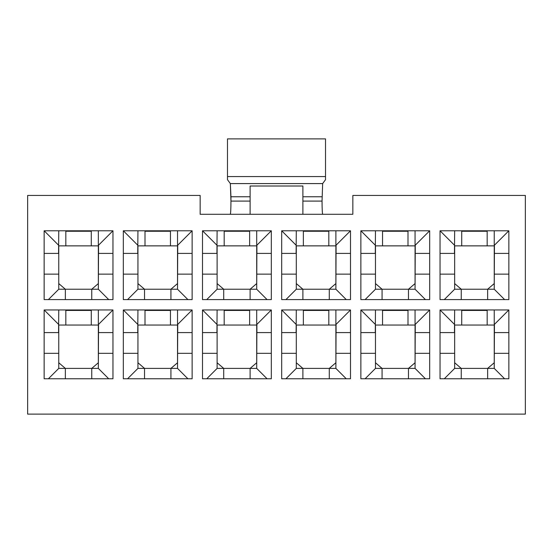 <?xml version="1.0" encoding="UTF-8"?>
<svg xmlns="http://www.w3.org/2000/svg" width="553" height="553" viewBox="0 0 553 553"><rect width="100%" height="100%" fill="white"/><g stroke="black" fill="none" stroke-linecap="round" stroke-linejoin="round"><path stroke-width="0.83" d="M200.151 214.288L352.849 214.288L200.151 214.288L200.151 195.437L27.65 195.437L27.65 414.121L525.35 414.121L525.35 195.437L352.849 195.437L352.849 214.288L352.849 195.437L525.35 195.437L525.35 414.121L27.65 414.121L27.65 195.437L200.151 195.437L200.151 214.288M494.244 324.383L494.244 309.963L494.244 324.383M508.857 332.588L494.244 332.588L494.244 325.046L454.656 325.046L454.656 332.588L440.043 332.588L454.656 332.588L454.656 368.402L494.244 368.402L494.43 324.383L508.857 309.963L508.857 378.77L440.043 378.77L440.043 309.963L508.857 309.963L440.043 309.963L440.043 378.77L508.857 378.77L508.857 309.963L494.43 324.383L494.43 332.588L508.857 332.588M454.656 309.963L454.462 332.588L454.656 309.963M461.72 309.963L461.72 310.433L487.172 310.433L487.172 309.963L487.172 325.046L494.244 325.046L494.244 353.326L508.857 353.326L494.244 353.326L494.244 368.402L487.642 368.402L494.244 362.747L487.642 368.402L461.25 368.402L454.656 362.747L461.25 368.402L461.25 378.77L461.25 368.402L454.656 368.402L454.656 325.046L461.72 325.046L461.72 309.963M508.857 299.595L440.043 299.595L440.043 230.781L508.857 230.781L508.857 299.595L508.857 230.781L440.043 230.781L440.043 299.595L508.857 299.595M429.674 299.595L360.867 299.595L360.867 230.781L429.674 230.781L429.674 299.595L429.674 230.781L360.867 230.781L360.867 299.595L429.674 299.595M350.498 299.595L281.684 299.595L281.684 230.781L350.498 230.781L350.498 299.595L350.498 230.781L281.684 230.781L281.684 299.595L350.498 299.595M271.316 299.595L202.502 299.595L202.502 230.781L271.316 230.781L271.316 299.595L271.316 230.781L202.502 230.781L202.502 299.595L271.316 299.595M192.133 299.595L123.326 299.595L123.326 230.781L192.133 230.781L192.133 299.595L192.133 230.781L123.326 230.781L123.326 299.595L192.133 299.595M112.957 299.595L44.143 299.595L44.143 230.781L112.957 230.781L112.957 299.595L112.957 230.781L44.143 230.781L44.143 299.595L112.957 299.595M112.957 378.77L44.143 378.77L44.143 309.963L112.957 309.963L112.957 378.77L112.957 309.963L44.143 309.963L44.143 378.77L112.957 378.77M192.133 378.77L123.326 378.77L123.326 309.963L192.133 309.963L192.133 378.77L192.133 309.963L123.326 309.963L123.326 378.77L192.133 378.77M271.316 378.77L202.502 378.77L202.502 309.963L271.316 309.963L271.316 378.77L271.316 309.963L202.502 309.963L202.502 378.77L271.316 378.77M350.498 378.77L281.684 378.77L281.684 309.963L350.498 309.963L350.498 378.77L350.498 309.963L281.684 309.963L281.684 378.77L350.498 378.77M429.674 378.77L360.867 378.77L360.867 309.963L429.674 309.963L429.674 378.77L429.674 309.963L360.867 309.963L360.867 378.77L429.674 378.77M494.244 245.207L494.244 230.781L494.244 245.207M508.857 253.405L494.244 253.405L494.244 245.864L454.656 245.864L454.656 253.405L440.043 253.405L454.656 253.405L454.656 289.226L494.244 289.226L494.43 245.207L508.857 230.781L494.43 245.207L494.43 253.405L508.857 253.405M454.656 230.781L454.462 253.405L454.656 230.781M461.72 230.781L461.72 231.258L487.172 231.258L487.172 230.781L487.172 245.864L494.244 245.864L494.244 274.143L508.857 274.143L494.244 274.143L494.244 289.226L487.642 289.226L494.244 283.571L487.642 289.226L461.25 289.226L454.656 283.571L461.25 289.226L461.25 299.595L461.25 289.226L454.656 289.226L454.656 245.864L461.72 245.864L461.72 230.781M415.061 324.383L415.061 309.963L415.061 324.383M429.674 332.588L415.061 332.588L415.061 325.046L375.473 325.046L375.473 332.588L360.867 332.588L375.473 332.588L375.473 368.402L415.061 368.402L415.255 324.383L429.674 309.963L415.255 324.383L415.255 332.588L429.674 332.588M375.473 309.963L375.287 332.588L375.473 309.963M382.545 309.963L382.545 310.433L407.996 310.433L407.996 309.963L407.996 325.046L415.061 325.046L415.061 353.326L429.674 353.326L415.061 353.326L415.061 368.402L408.467 368.402L415.061 362.747L408.467 368.402L382.075 368.402L375.473 362.747L382.075 368.402L382.075 378.77L382.075 368.402L375.473 368.402L375.473 325.046L382.545 325.046L382.545 309.963M415.061 245.207L415.061 230.781L415.061 245.207M429.674 253.405L415.061 253.405L415.061 245.864L375.473 245.864L375.473 253.405L360.867 253.405L375.473 253.405L375.473 289.226L415.061 289.226L415.255 245.207L429.674 230.781L415.255 245.207L415.255 253.405L429.674 253.405M375.473 230.781L375.287 253.405L375.473 230.781M382.545 230.781L382.545 231.258L407.996 231.258L407.996 230.781L407.996 245.864L415.061 245.864L415.061 274.143L429.674 274.143L415.061 274.143L415.061 289.226L408.467 289.226L415.061 283.571L408.467 289.226L382.075 289.226L375.473 283.571L382.075 289.226L382.075 299.595L382.075 289.226L375.473 289.226L375.473 245.864L382.545 245.864L382.545 230.781M335.885 324.383L335.885 309.963L335.885 324.383M350.498 332.588L335.885 332.588L335.885 325.046L296.297 325.046L296.297 332.588L281.684 332.588L296.297 332.588L296.297 368.402L335.885 368.402L336.072 324.383L350.498 309.963L336.072 324.383L336.072 332.588L350.498 332.588M296.297 309.963L296.104 332.588L296.297 309.963M303.362 309.963L303.362 310.433L328.814 310.433L328.814 309.963L328.814 325.046L335.885 325.046L335.885 353.326L350.498 353.326L335.885 353.326L335.885 368.402L329.284 368.402L335.885 362.747L329.284 368.402L302.892 368.402L296.297 362.747L302.892 368.402L302.892 378.77L302.892 368.402L296.297 368.402L296.297 325.046L303.362 325.046L303.362 309.963M335.885 245.207L335.885 230.781L335.885 245.207M350.498 253.405L335.885 253.405L335.885 245.864L296.297 245.864L296.297 253.405L281.684 253.405L296.297 253.405L296.297 289.226L335.885 289.226L336.072 245.207L350.498 230.781L336.072 245.207L336.072 253.405L350.498 253.405M296.297 230.781L296.104 253.405L296.297 230.781M303.362 230.781L303.362 231.258L328.814 231.258L328.814 230.781L328.814 245.864L335.885 245.864L335.885 274.143L350.498 274.143L335.885 274.143L335.885 289.226L329.284 289.226L335.885 283.571L329.284 289.226L302.892 289.226L296.297 283.571L302.892 289.226L302.892 299.595L302.892 289.226L296.297 289.226L296.297 245.864L303.362 245.864L303.362 230.781M256.703 324.383L256.703 309.963L256.703 324.383M271.316 332.588L256.703 332.588L256.703 325.046L217.115 325.046L217.115 332.588L202.502 332.588L217.115 332.588L217.115 368.402L256.703 368.402L256.896 324.383L271.316 309.963L256.896 324.383L256.896 332.588L271.316 332.588M217.115 309.963L216.928 332.588L217.115 309.963M224.186 309.963L224.186 310.433L249.638 310.433L249.638 309.963L249.638 325.046L256.703 325.046L256.703 353.326L271.316 353.326L256.703 353.326L256.703 368.402L250.108 368.402L256.703 362.747L250.108 368.402L223.716 368.402L217.115 362.747L223.716 368.402L223.716 378.77L223.716 368.402L217.115 368.402L217.115 325.046L224.186 325.046L224.186 309.963M256.703 245.207L256.703 230.781L256.703 245.207M271.316 253.405L256.703 253.405L256.703 245.864L217.115 245.864L217.115 253.405L202.502 253.405L217.115 253.405L217.115 289.226L256.703 289.226L256.896 245.207L271.316 230.781L256.896 245.207L256.896 253.405L271.316 253.405M217.115 230.781L216.928 253.405L217.115 230.781M224.186 230.781L224.186 231.258L249.638 231.258L249.638 230.781L249.638 245.864L256.703 245.864L256.703 274.143L271.316 274.143L256.703 274.143L256.703 289.226L250.108 289.226L256.703 283.571L250.108 289.226L223.716 289.226L217.115 283.571L223.716 289.226L223.716 299.595L223.716 289.226L217.115 289.226L217.115 245.864L224.186 245.864L224.186 230.781M177.527 324.383L177.527 309.963L177.527 324.383M192.133 332.588L177.527 332.588L177.527 325.046L137.939 325.046L137.939 332.588L123.326 332.588L137.939 332.588L137.939 368.402L177.527 368.402L177.713 324.383L192.133 309.963L177.713 324.383L177.713 332.588L192.133 332.588M137.939 309.963L137.745 332.588L137.939 309.963M145.004 309.963L145.004 310.433L170.455 310.433L170.455 309.963L170.455 325.046L177.527 325.046L177.527 353.326L192.133 353.326L177.527 353.326L177.527 368.402L170.925 368.402L177.527 362.747L170.925 368.402L144.533 368.402L137.939 362.747L144.533 368.402L144.533 378.77L144.533 368.402L137.939 368.402L137.939 325.046L145.004 325.046L145.004 309.963M177.527 245.207L177.527 230.781L177.527 245.207M192.133 253.405L177.527 253.405L177.527 245.864L137.939 245.864L137.939 253.405L123.326 253.405L137.939 253.405L137.939 289.226L177.527 289.226L177.713 245.207L192.133 230.781L177.713 245.207L177.713 253.405L192.133 253.405M137.939 230.781L137.745 253.405L137.939 230.781M145.004 230.781L145.004 231.258L170.455 231.258L170.455 230.781L170.455 245.864L177.527 245.864L177.527 274.143L192.133 274.143L177.527 274.143L177.527 289.226L170.925 289.226L177.527 283.571L170.925 289.226L144.533 289.226L137.939 283.571L144.533 289.226L144.533 299.595L144.533 289.226L137.939 289.226L137.939 245.864L145.004 245.864L145.004 230.781M98.344 324.383L98.344 309.963L98.344 324.383M112.957 332.588L98.344 332.588L98.344 325.046L58.756 325.046L58.756 332.588L44.143 332.588L58.756 332.588L58.756 368.402L98.344 368.402L98.538 324.383L112.957 309.963L98.538 324.383L98.538 332.588L112.957 332.588M58.756 309.963L58.57 332.588L58.756 309.963M65.828 309.963L65.828 310.433L91.28 310.433L91.28 309.963L91.28 325.046L98.344 325.046L98.344 353.326L112.957 353.326L98.344 353.326L98.344 368.402L91.75 368.402L98.344 362.747L91.75 368.402L65.358 368.402L58.756 362.747L65.358 368.402L65.358 378.77L65.358 368.402L58.756 368.402L58.756 325.046L65.828 325.046L65.828 309.963M227.483 179.67L227.483 138.879L227.483 179.67L230.345 183.589L230.954 196.757L250.108 196.757L250.108 186.008L302.892 186.008L302.892 214.288L302.892 201.092L322.046 201.092L302.892 201.092L302.892 196.757L322.046 196.757L302.892 196.757L302.892 186.008L250.108 186.008L250.108 196.757L230.954 196.757L230.954 201.092C230.912 209.048 230.691 213.451 230.297 214.288C230.691 213.451 230.912 209.048 230.954 201.092L250.108 201.092L230.954 201.092L230.345 183.589L322.655 183.589L230.345 183.589L227.483 179.67M325.517 176.58L325.517 179.67L325.517 176.58L227.483 176.58L325.517 176.58L325.517 138.879L325.517 176.58M322.703 214.288C322.309 213.451 322.088 209.048 322.046 201.092L322.655 183.589L325.517 179.67L322.655 183.589L322.046 201.092C322.088 209.048 322.309 213.451 322.703 214.288M250.108 214.288L250.108 196.757L250.108 214.288M98.344 245.207L98.344 230.781L98.344 245.207M112.957 253.405L98.344 253.405L98.344 245.864L58.756 245.864L58.756 253.405L44.143 253.405L58.756 253.405L58.756 289.226L98.344 289.226L98.538 245.207L112.957 230.781L98.538 245.207L98.538 253.405L112.957 253.405M58.756 230.781L58.57 253.405L58.756 230.781M65.828 230.781L65.828 231.258L91.28 231.258L91.28 230.781L91.28 245.864L98.344 245.864L98.344 274.143L112.957 274.143L98.344 274.143L98.344 289.226L91.75 289.226L98.344 283.571L91.75 289.226L65.358 289.226L58.756 283.571L65.358 289.226L65.358 299.595L65.358 289.226L58.756 289.226L58.756 245.864L65.828 245.864L65.828 230.781M91.75 299.595L91.75 289.226L91.75 299.595M44.143 274.143L58.756 274.143L44.143 274.143M91.28 245.864L91.28 231.258L65.828 231.258L65.828 245.864L91.28 245.864M108.713 299.595L98.344 289.226L108.713 299.595M48.388 299.595L58.756 289.226L48.388 299.595M44.143 230.781L58.57 245.207L44.143 230.781M325.517 138.879L227.483 138.879L325.517 138.879M91.75 378.77L91.75 368.402L91.75 378.77M44.143 353.326L58.756 353.326L44.143 353.326M91.28 325.046L91.28 310.433L65.828 310.433L65.828 325.046L91.28 325.046M108.713 378.77L98.344 368.402L108.713 378.77M48.388 378.77L58.756 368.402L48.388 378.77M44.143 309.963L58.57 324.383L44.143 309.963M170.925 299.595L170.925 289.226L170.925 299.595M123.326 274.143L137.939 274.143L123.326 274.143M170.455 245.864L170.455 231.258L145.004 231.258L145.004 245.864L170.455 245.864M187.896 299.595L177.527 289.226L187.896 299.595M127.57 299.595L137.939 289.226L127.57 299.595M123.326 230.781L137.745 245.207L123.326 230.781M170.925 378.77L170.925 368.402L170.925 378.77M123.326 353.326L137.939 353.326L123.326 353.326M170.455 325.046L170.455 310.433L145.004 310.433L145.004 325.046L170.455 325.046M187.896 378.77L177.527 368.402L187.896 378.77M127.57 378.77L137.939 368.402L127.57 378.77M123.326 309.963L137.745 324.383L123.326 309.963M250.108 299.595L250.108 289.226L250.108 299.595M202.502 274.143L217.115 274.143L202.502 274.143M249.638 245.864L249.638 231.258L224.186 231.258L224.186 245.864L249.638 245.864M267.071 299.595L256.703 289.226L267.071 299.595M206.746 299.595L217.115 289.226L206.746 299.595M202.502 230.781L216.928 245.207L202.502 230.781M250.108 378.77L250.108 368.402L250.108 378.77M202.502 353.326L217.115 353.326L202.502 353.326M249.638 325.046L249.638 310.433L224.186 310.433L224.186 325.046L249.638 325.046M267.071 378.77L256.703 368.402L267.071 378.77M206.746 378.77L217.115 368.402L206.746 378.77M202.502 309.963L216.928 324.383L202.502 309.963M329.284 299.595L329.284 289.226L329.284 299.595M281.684 274.143L296.297 274.143L281.684 274.143M328.814 245.864L328.814 231.258L303.362 231.258L303.362 245.864L328.814 245.864M346.254 299.595L335.885 289.226L346.254 299.595M285.929 299.595L296.297 289.226L285.929 299.595M281.684 230.781L296.104 245.207L281.684 230.781M329.284 378.77L329.284 368.402L329.284 378.77M281.684 353.326L296.297 353.326L281.684 353.326M328.814 325.046L328.814 310.433L303.362 310.433L303.362 325.046L328.814 325.046M346.254 378.77L335.885 368.402L346.254 378.77M285.929 378.77L296.297 368.402L285.929 378.77M281.684 309.963L296.104 324.383L281.684 309.963M408.467 299.595L408.467 289.226L408.467 299.595M360.867 274.143L375.473 274.143L360.867 274.143M407.996 245.864L407.996 231.258L382.545 231.258L382.545 245.864L407.996 245.864M425.43 299.595L415.061 289.226L425.43 299.595M365.104 299.595L375.473 289.226L365.104 299.595M360.867 230.781L375.287 245.207L360.867 230.781M408.467 378.77L408.467 368.402L408.467 378.77M360.867 353.326L375.473 353.326L360.867 353.326M407.996 325.046L407.996 310.433L382.545 310.433L382.545 325.046L407.996 325.046M425.43 378.77L415.061 368.402L425.43 378.77M365.104 378.77L375.473 368.402L365.104 378.77M360.867 309.963L375.287 324.383L360.867 309.963M487.642 299.595L487.642 289.226L487.642 299.595M440.043 274.143L454.656 274.143L440.043 274.143M487.172 245.864L487.172 231.258L461.72 231.258L461.72 245.864L487.172 245.864M504.613 299.595L494.244 289.226L504.613 299.595M444.287 299.595L454.656 289.226L444.287 299.595M440.043 230.781L454.462 245.207L440.043 230.781M487.642 378.77L487.642 368.402L487.642 378.77M440.043 353.326L454.656 353.326L440.043 353.326M487.172 325.046L487.172 310.433L461.72 310.433L461.72 325.046L487.172 325.046M504.613 378.77L494.244 368.402L504.613 378.77M444.287 378.77L454.656 368.402L444.287 378.77M440.043 309.963L454.462 324.383L440.043 309.963"/></g></svg>
